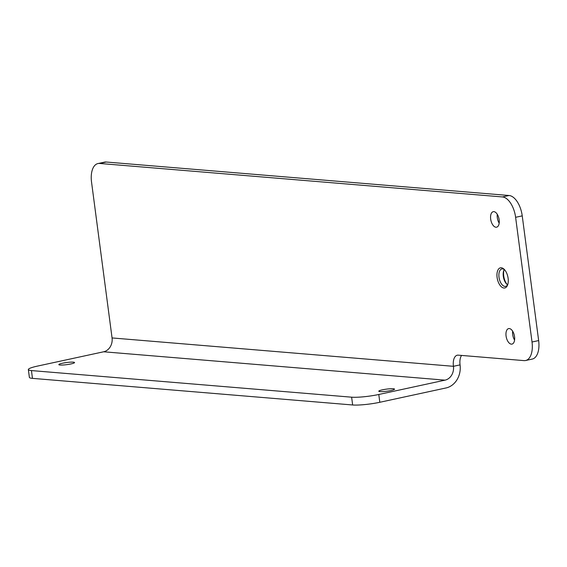 <?xml version="1.0" encoding="UTF-8"?>
<svg xmlns="http://www.w3.org/2000/svg" width="567" height="567" viewBox="0 0 567 567"><rect width="100%" height="100%" fill="white"/><g stroke="black" fill="none" stroke-linecap="round" stroke-linejoin="round"><path stroke-width="0.85" d="M458.256 355.155L523.986 360.612A19.831 10.305 -102.2 0 0 525.616 360.513A19.831 10.305 -102.2 0 0 532.023 342.007L515.609 217.303A19.831 10.305 -102.2 0 0 502.44 196.94L99.572 163.452A19.831 10.305 -102.2 0 0 97.942 163.558A19.831 10.305 -102.2 0 0 91.535 182.057L112.06 337.939L453.437 366.31A11.9 6.18 77.8 0 1 457.278 355.211A11.9 6.18 77.8 0 1 458.256 355.155M532.023 342.007L538.65 340.576L522.235 215.871L515.609 217.303M502.44 196.94L509.067 195.502L106.199 162.02L99.572 163.452M512.667 331.22A7.931 4.118 -102.2 0 0 514.574 340.044M497.273 214.312A7.931 4.118 -102.2 0 0 499.18 223.136M504.084 269.821A10.312 5.358 -102.2 0 0 507.288 284.641M461.581 355.431A11.9 6.18 -102.2 0 0 460.064 364.879L453.437 366.31A11.9 10.043 -85.2 0 1 445.038 380.152L378.791 394.483L379.812 402.279L446.066 387.948A19.831 16.734 94.8 0 0 460.064 364.879M97.942 163.558L104.569 162.127A19.831 10.305 77.8 0 1 106.199 162.02M509.067 195.502A19.831 10.305 77.8 0 1 522.235 215.871M538.65 340.576A19.831 10.305 77.8 0 1 532.243 359.081L525.616 360.513M511.335 344.148A7.931 4.118 -102.2 0 0 511.987 344.105A7.931 4.118 -102.2 0 0 514.34 335.48A7.931 4.118 -102.2 0 0 508.634 328.598A7.931 4.118 -102.2 0 0 506.161 336.614A7.931 4.118 -102.2 0 0 511.335 344.148M495.941 227.232A7.931 4.118 -102.2 0 0 496.593 227.19A7.931 4.118 -102.2 0 0 498.946 218.564A7.931 4.118 -102.2 0 0 493.24 211.682A7.931 4.118 -102.2 0 0 490.767 219.698A7.931 4.118 -102.2 0 0 495.941 227.232M503.95 288.029A10.312 5.358 -102.2 0 0 507.529 285.208A10.312 5.358 -102.2 0 0 504.063 269.205A10.312 5.358 -102.2 0 0 496.94 274.96A10.312 5.358 -102.2 0 0 503.95 288.029M504.559 269.715A8.923 4.635 -102.2 0 0 501.887 268.921A8.923 4.635 -102.2 0 0 499.109 277.936A8.923 4.635 -102.2 0 0 504.928 286.413A8.923 4.635 -102.2 0 0 505.658 286.363A8.923 4.635 -102.2 0 0 507.763 284.535M507.585 284.854A8.923 4.635 77.8 0 1 506.82 284.23A8.923 4.635 77.8 0 1 503.822 270.381A8.923 4.635 77.8 0 1 504.269 269.502M445.038 380.152L103.662 351.781L37.408 366.112A19.831 2.651 -7.5 0 0 28.35 369.578A19.831 2.651 -7.5 0 0 31.447 370.577L351.625 397.183A19.831 2.651 -7.5 0 0 378.791 394.483M103.662 351.781A11.9 10.043 94.8 0 0 112.06 337.939M31.447 370.577L32.475 378.366L352.653 404.98L351.625 397.183M379.812 402.279A19.831 2.651 172.5 0 1 352.653 404.98M32.475 378.366A19.831 2.651 172.5 0 1 29.378 377.374L28.35 369.578M73.32 362.15A7.931 1.063 172.5 0 1 74.561 362.554A7.931 1.063 172.5 0 1 66.835 364.638A7.931 1.063 172.5 0 1 58.826 364.624A7.931 1.063 172.5 0 1 64.418 362.859A7.931 1.063 172.5 0 1 73.32 362.15M393.285 388.742A7.931 1.063 172.5 0 1 394.519 389.139A7.931 1.063 172.5 0 1 386.793 391.23A7.931 1.063 172.5 0 1 378.791 391.216A7.931 1.063 172.5 0 1 384.383 389.451A7.931 1.063 172.5 0 1 393.285 388.742"/></g></svg>

